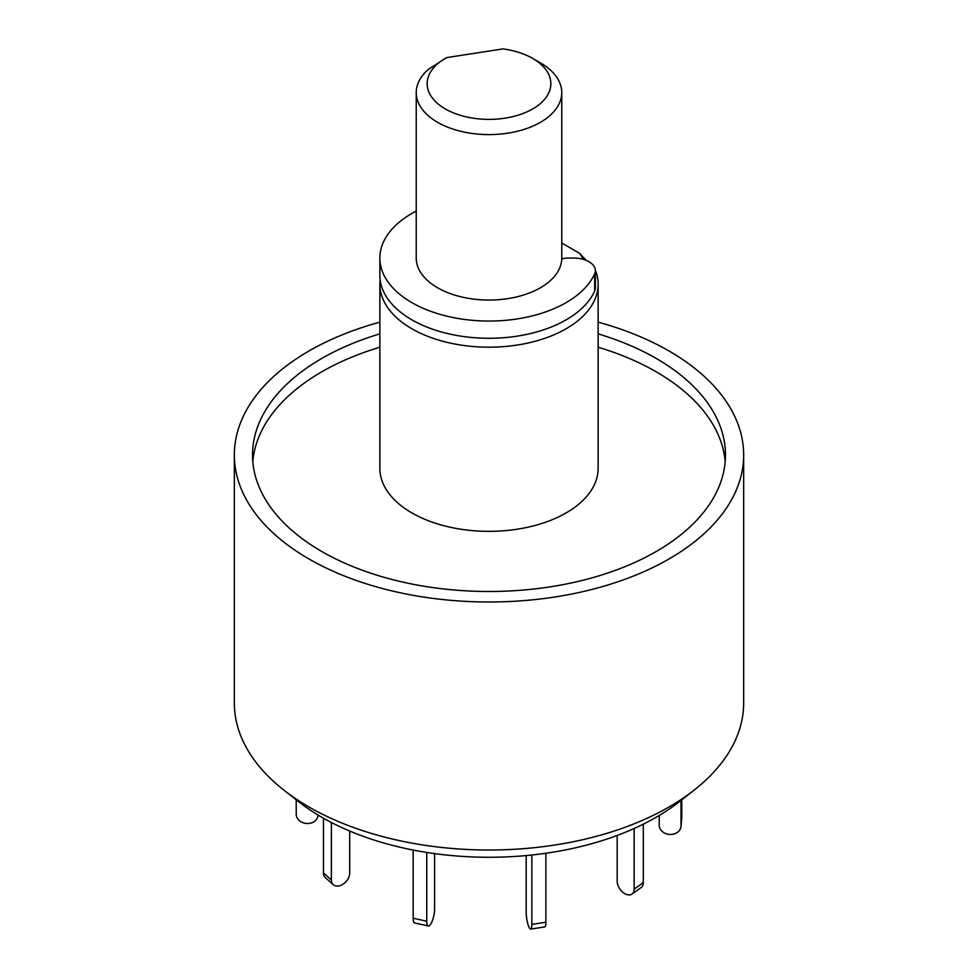 <?xml version="1.0" encoding="UTF-8"?>
<svg xmlns="http://www.w3.org/2000/svg" width="978" height="978" viewBox="0 0 978 978"><rect width="100%" height="100%" fill="white"/><g stroke="black" fill="none" stroke-linecap="round" stroke-linejoin="round"><path stroke-width="1.47" d="M598.133 322.141A254.659 147.018 180 0 1 669.062 351.016A254.659 147.018 180 0 1 743.659 454.978L743.659 702.999A254.659 147.018 180 0 1 693.989 790.236A254.659 147.018 180 0 1 284.011 790.236A254.659 147.018 180 0 1 234.341 702.999L234.341 454.978A254.659 147.018 180 0 1 379.867 322.141M284.011 790.236L298.755 801.777A236.334 136.443 0 0 0 679.245 801.777L693.989 790.236M743.659 454.978A254.659 147.018 180 0 1 489 601.996A254.659 147.018 180 0 1 234.341 454.978M379.867 333.865A236.468 136.517 0 0 0 252.532 454.978A236.468 136.517 0 0 0 321.799 551.506A236.468 136.517 0 0 0 579.489 581.103A236.468 136.517 0 0 0 725.468 454.978A236.468 136.517 0 0 0 598.133 333.865M725.187 461.653A236.468 136.517 0 0 0 598.133 347.227M379.867 347.227A236.468 136.517 0 0 0 252.813 461.653M595.969 271.676A109.133 63.008 180 0 1 598.133 284.182L598.133 468.34A109.133 63.008 180 0 1 489 531.347A109.133 63.008 180 0 1 379.867 468.34L379.867 284.182A109.133 63.008 180 0 1 380.136 279.72M598.133 284.182A109.133 63.008 180 0 1 489 347.19A109.133 63.008 180 0 1 379.867 284.182M561.763 243.021L579.538 253.29L586.262 260.405M579.538 253.29A98.228 56.712 180 0 1 583.279 259.366M561.739 258.864A18.191 10.501 180 0 1 568.805 258.045L573.536 258.045A21.822 12.604 180 0 1 595.37 270.637L595.37 287.874A21.822 12.604 180 0 1 594.673 291.016A109.133 63.008 180 0 1 475.247 337.777A109.133 63.008 180 0 1 379.867 275.27L379.867 258.045A109.133 63.008 180 0 1 416.237 211.077M595.37 270.637A21.822 12.604 180 0 1 594.673 273.791A109.133 63.008 180 0 1 475.247 320.552A109.133 63.008 180 0 1 379.867 258.045M681.776 799.796L681.776 817.498A10.917 8.9 5.2 0 1 681.739 818.158L680.981 826.544A10.917 8.9 5.2 0 1 669.71 834.454A10.917 8.9 5.2 0 1 659.221 825.236L659.221 815.481M681.018 800.395L681.018 825.884A10.917 8.9 5.2 0 1 680.981 826.544M643.304 824.173L643.304 882.608A10.917 6.919 54.5 0 1 641.152 887.535L631.996 894.063A10.917 6.919 54.5 0 1 622.644 892.095A10.917 6.919 54.5 0 1 617.179 881.202L617.179 835.456M634.147 828.513L634.147 889.136A10.917 6.919 54.5 0 1 631.996 894.063M545.895 853.256L545.895 922.23A10.917 2.311 81.2 0 1 544.734 926.924L530.675 929.1A10.917 2.311 81.2 0 1 527.729 923.513A10.917 2.311 81.2 0 1 526.188 912.23L526.188 855.567M531.836 855.016L531.836 924.406A10.917 2.311 81.2 0 1 530.675 929.1M426.75 852.449L426.75 921.227A10.917 3.191 102.5 0 0 428.303 925.995A10.917 3.191 102.5 0 0 432.398 920.701A10.917 3.191 102.5 0 0 434.574 909.454L434.574 853.598M413.168 850.053L413.168 918.208A10.917 3.191 102.5 0 0 414.709 922.987L428.303 925.995M331.383 822.498L331.383 879.98A10.917 7.469 131.6 0 0 333.29 884.699A10.917 7.469 131.6 0 0 343.486 883.88A10.917 7.469 131.6 0 0 349.696 873.11L349.696 831.043M323.461 818.207L323.461 872.926A10.917 7.469 131.6 0 0 325.368 877.657L333.29 884.699M296.224 799.796L296.224 814.246A10.917 8.9 -174.8 0 0 306.725 823.476A10.917 8.9 -174.8 0 0 317.997 815.566A10.917 8.9 -174.8 0 0 318.021 815.029L317.997 815.566M532.729 58.435L540.443 62.885A72.763 42.005 180 0 1 561.763 92.592L561.763 258.045A72.763 42.005 180 0 1 489 300.05A72.763 42.005 180 0 1 416.237 258.045L416.237 92.592A72.763 42.005 180 0 1 428.388 69.352L445.271 58.435A61.846 35.709 0 0 0 445.271 108.925A61.846 35.709 0 0 0 532.729 108.925A61.846 35.709 0 0 0 532.729 58.435A61.846 35.709 0 0 0 502.985 48.9L446.763 57.592A61.846 35.709 0 0 0 445.271 58.435M561.763 92.592A72.763 42.005 180 0 1 489 134.597A72.763 42.005 180 0 1 416.237 92.592M594.673 291.016L594.673 273.791M681.018 825.884L681.776 817.498M634.147 889.136L643.304 882.608M531.836 924.406L545.895 922.23M413.168 918.208L426.75 921.227M323.461 872.926L331.383 879.98"/></g></svg>
